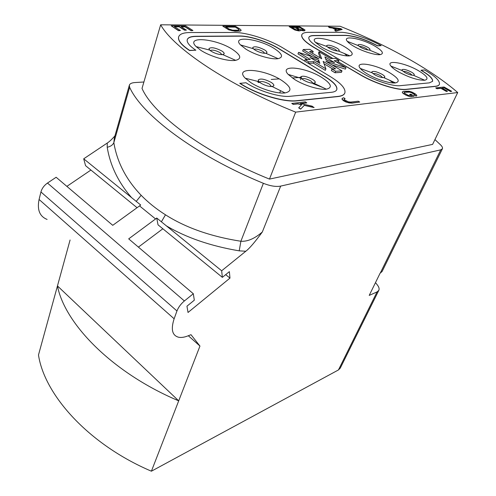 <?xml version="1.0" encoding="UTF-8"?>
<svg xmlns="http://www.w3.org/2000/svg" width="496" height="496" viewBox="0 0 496 496"><rect width="100%" height="100%" fill="white"/><g stroke="black" fill="none" stroke-linecap="round" stroke-linejoin="round"><path stroke-width="0.74" d="M344.794 93.112C344.044 94.99 341.75 96.137 337.919 96.571L296.949 100.837C283.929 102.554 255.707 94.004 239.822 83.365L245.997 82.751C258.298 90.942 279.93 97.52 290.129 96.28L331.322 92.312C334.403 91.989 336.232 91.084 336.815 89.584C337.571 86.285 333.876 82.1 325.736 77.041L278.175 48.186C267.375 41.528 249.544 35.83 239.828 35.997L196.038 36.282C190.886 36.344 187.947 37.485 187.234 39.705C186.657 42.495 189.534 45.992 195.858 50.208L189.577 50.363C181.542 44.975 177.89 40.511 178.616 36.958C179.552 34.057 183.402 32.581 190.16 32.531L234.087 32.463C246.636 32.321 269.272 39.581 283.104 48.062L304.556 61.027L305.083 59.669L308.729 61.87L308.202 63.234L330.485 76.7C341.05 83.229 345.842 88.641 344.869 92.932C344.131 94.823 341.837 95.982 337.981 96.41L297.011 100.669C283.991 102.381 255.769 93.831 239.884 83.192M160.661 24.8C173.445 48.062 227.757 84.94 295.659 112.133L457.715 92.541C430.894 69.167 386.527 44.82 340.076 26.257L160.661 24.8L142.017 88.418C153.301 114.495 204.445 152.886 269.477 179.093L295.659 112.133M321.817 77.475C305.517 67.059 278.572 64.251 288.188 74.412L294.531 79.434C303.899 85.405 319.56 90.173 326.349 89.181C332.853 87.637 331.347 83.731 321.817 77.475M281.641 80.358C264.145 68.727 233.455 66.427 245.266 78.213L250.753 82.578C260.406 88.982 277.345 94.048 285.082 92.926C292.535 91.214 291.388 87.023 281.641 80.358M274.121 48.434C282.373 53.804 283.712 57.214 278.132 58.658C271.603 59.867 255.093 55.025 245.88 49.135L240.486 44.913C231.161 35.346 258.701 38.564 274.121 48.434M232.574 49.464C240.926 55.112 241.955 58.733 235.662 60.332C228.241 61.727 210.248 56.575 200.756 50.251L196.149 46.63C184.81 35.638 216.138 38.514 232.574 49.464M367.722 74.177C364.231 72.106 361.77 70.203 360.338 68.46C353.642 60.766 375.156 64.04 389.465 72.608C398.53 78.194 400.532 81.623 395.486 82.913C390.129 83.694 376.532 79.434 367.722 74.177M398.629 71.951C394.89 69.793 392.324 67.84 390.935 66.092C385.231 59.334 404.736 62.682 418.215 70.544C427.044 75.838 429.207 79.075 424.725 80.259C417.892 80.327 409.194 77.562 398.629 71.951M321.823 47.25C330.479 52.44 344.658 56.755 349.823 55.819C354.256 54.616 352.482 51.578 344.497 46.686C330.82 38.477 308.816 34.98 315.394 42.327L321.823 47.25M354.07 46.45C362.458 51.348 375.708 55.44 380.345 54.61C384.326 53.506 382.397 50.617 374.567 45.942C361.627 38.378 341.682 34.863 347.318 41.348C348.558 42.867 350.808 44.566 354.07 46.45M336.412 62L338.39 61.907L360.108 74.722C374.672 83.489 397.395 90.656 406.41 89.429L435.333 86.416C437.528 86.174 438.867 85.529 439.338 84.469L439.357 84.432M432.518 81.437C433.045 78.777 429.207 75.076 421.005 70.345L421.061 70.215C429.307 74.97 433.144 78.678 432.568 81.332L429.369 82.863L400.247 85.665C393.167 86.552 375.708 81.028 364.424 74.27L318.376 47.194C311.482 43.022 308.307 39.767 308.847 37.417C309.318 36.183 311.029 35.551 313.968 35.52L345.625 35.315C354.801 35.886 365.44 39.358 377.537 45.744L381.145 45.651C368.385 38.409 349.42 32.172 340.312 32.296L308.512 32.352C304.649 32.37 302.411 33.189 301.791 34.801L301.742 34.943C301.041 37.932 305.096 42.098 313.887 47.449L332.593 58.485M381.145 45.651L377.487 45.868C365.385 39.488 354.745 36.01 345.569 35.445L313.918 35.656C311.079 35.687 309.386 36.276 308.841 37.436M320.242 57.902L318.494 53.196L319.064 51.745L330.609 58.571L335.414 58.361L338.973 60.456L334.18 60.679L345.985 67.661L345.383 69.124L331.88 64.827M311.841 52.905L312.641 52.88L313.205 51.417L309.702 49.34L303.223 49.519L318.934 58.888L298.549 52.396L310.285 59.446L305.083 59.669M303.223 49.519L302.665 50.989L312.387 56.798M298.549 52.396L297.984 53.89L307.408 59.563M195.858 50.208L189.522 50.53C181.486 45.142 177.835 40.678 178.566 37.126L178.634 36.896M187.24 39.674C188.083 37.578 190.997 36.506 195.982 36.444L196.038 36.282M336.815 89.584L336.747 89.739C337.503 86.44 333.814 82.255 325.674 77.196L278.12 48.335C267.325 41.683 249.488 35.979 239.779 36.152L195.982 36.444M335.048 72.769L335.656 71.269L342.017 70.86L341.409 72.348L335.048 72.769L331.347 70.55L331.948 69.049L335.612 68.832L323.125 61.386L325.922 68.839L325.32 70.345L313.329 63.128L308.425 63.37M324.012 63.748L332.791 69M435.705 87.885L436.92 88.747L440.857 88.319L446.4 91.462L447.516 91.202L441.979 88.071L444.267 87.823L450.641 91.425L451.682 91.301L444.05 86.992L435.705 87.885L436.988 88.61L440.919 88.183L446.462 91.326L447.516 91.202M442.172 88.176L444.205 87.953L450.579 91.555L451.682 91.301M414.712 94.68L415.047 94.972L414.606 95.313L415.939 96.088L416.708 95.846L416.677 95.089L415.27 93.862L411.984 92.089L409.026 91.196L403.539 91.326L402.368 91.915L402.374 92.665L405.771 95.083L410.105 96.621L414.216 96.156L410.874 94.209L409.671 94.345L411.674 95.517L408.158 95.3L404.37 93.081L404.11 92.647L404.798 92.25L409.888 92.151L412.027 92.981L414.929 95.034M409.671 94.345L411.413 95.548M342.141 98.413L342.017 99.262L343.387 100.651L345.774 101.94L349.172 102.932L352.11 103.112L359.736 102.064L358.323 101.203L350.759 102.077L348.31 101.841L344.261 99.715L344.057 99.225L345.092 98.605L343.685 97.737L342.141 98.413L342.525 99.733L347.287 102.306L352.179 102.951L359.736 102.064M344.075 99.268L345.092 98.605M300.756 103.583L306.708 102.939L305.325 101.847L291.803 103.459L293.272 104.402L297.91 103.893L301.549 104.749M293.272 104.402L297.978 103.726L301.692 104.594L298.685 107.874L300.669 109.145L304.271 105.388L314.024 107.582L312.133 106.169L300.272 103.472L306.776 102.765M332.673 28.098L336.4 30.051L334.744 30.467L335.804 31.229L342.184 29.444L340.721 28.619L328.495 26.908L329.542 27.664L332.673 28.098L336.207 30.101M300.576 30.299L304.166 30.895L304.947 30.454L304.897 29.878L299.665 26.71L289.168 26.635L296.329 30.306L298.666 30.752L300.26 30.64L300.421 30.089L303.335 30.752L304.997 30.318M289.168 26.635L294.841 29.996L298.611 30.888L300.21 30.777L300.582 30.312M222.816 26.176L228.774 29.865L235.023 31.211L240.169 31.093L241.149 30.219L240.163 29.14L235.457 26.263L222.816 26.176L227.559 29.097L232.047 30.69L239.091 31.062L240.882 30.702L241.149 30.219M174.573 26.772L179.217 26.803L184.487 30.163L186.322 30.169L181.108 26.648L185.064 26.672L191.134 30.529L192.944 30.529L185.671 25.916L171.225 25.817L178.541 30.516L180.414 30.516L174.313 26.61L179.267 26.635L184.537 30.002L186.372 30.008M181.362 26.815L185.014 26.834L191.084 30.69L192.944 30.529M171.225 25.817L178.492 30.678L180.414 30.516M143.902 82.001L134.968 82.553C131.682 82.782 129.803 83.694 129.332 85.281L129.636 87.29C141.831 114.818 194.891 155.124 263.37 183.309C270.264 186.037 276.03 186.967 280.674 186.099L440.764 149.835L442.407 148.775C442.81 147.796 442.203 146.494 440.566 144.869L434.942 139.581M269.477 179.093L432.617 144.379L457.715 92.541M301.481 77.345L292.336 77.977M279.167 78.895L271.225 79.447M70.079 240.002L57.462 285.932L178.703 400.849C112.691 373.017 64.895 324.167 57.462 285.932L38.483 354.987C44.559 395.269 88.964 444.627 151.404 471.2L338.446 369.948L340.281 368.1L378.826 290.327C379.459 288.889 379.012 287.165 377.487 285.144L375.491 282.608M47.108 219.43C39.661 216.442 36.989 209.789 39.079 199.473L40.939 191.971L176.96 310.967C178.417 307.229 180.897 303.893 184.388 300.96L193.316 293.731L194.314 300.192L186.961 306.181L188.021 312.474L229.977 278.107L225.699 274.635M280.674 186.099L262.322 231.998C254.87 242.166 249.364 248.583 245.811 251.243L221.662 270.785L222.357 277.357L158.026 224.837L156.724 218.011L155.583 218.953L139.543 205.914L112.741 225.32L56.141 177.258L47.486 183.049C44.125 185.423 41.937 188.393 40.939 191.971M90.911 170.041L66.873 186.372M139.543 205.914L140.684 204.991L83.7 158.813L85.566 165.676L137.057 207.712M83.7 158.813L107.266 143.04C109.318 141.744 111.867 139.364 114.917 135.879M262.322 231.998C254.684 238.607 247.541 241.695 240.882 241.254C210.837 236.536 185.709 227.72 165.484 214.811C156.197 208.928 148.087 202.418 141.155 195.275C126.182 179.701 117.075 162.155 113.838 142.643L114.384 137.77M129.636 87.29L113.838 142.643C112.728 145.018 110.521 146.556 107.21 147.256L107.266 143.04M131.688 197.761C118.364 182.435 110.205 165.602 107.21 147.256M156.724 218.011L221.662 270.785M245.811 251.243L239.215 250.846C210.651 246.047 186.291 237.677 166.148 225.73M263.37 183.309L240.882 241.254L239.215 250.846M442.407 148.775L382.063 271.554L380.116 273.184L369.216 295.399L377.065 291.915L378.826 290.327M39.079 199.473L174.133 318.779C170.686 329.418 172.217 335.581 178.721 337.268C181.307 337.739 184.345 337.292 187.841 335.928L190.997 334.688L199.956 346.059L151.404 471.2M174.133 318.779L176.96 310.967M222.357 277.357L229.369 271.647L229.977 278.107M199.956 346.059L188.319 335.742M193.316 293.731L128.693 238.861L155.583 218.953M162.849 228.774L138.409 247.113M313.677 83.247L315.22 82.615C315.537 81.784 314.625 80.699 312.486 79.341C306.441 76.241 302.492 75.448 300.638 76.973L301.277 78.356L303.391 80.011C307.284 82.212 310.781 83.285 313.881 83.229L326.349 89.181M315.22 82.615L313.881 83.229M301.804 78.864C303.701 78.077 306.726 78.783 310.874 80.984L313.05 83.26M221.96 54.672L220.131 52.669C215.642 50.301 212.338 49.6 210.217 50.549M208.934 48.633C211.067 46.922 215.369 47.709 221.836 51.007C223.634 52.179 224.397 53.14 224.13 53.903L222.747 54.616C219.22 54.752 215.382 53.642 211.24 51.286L209.703 50.09L208.934 48.633L209.703 50.09L196.149 46.63M264.827 53.314L262.942 51.435C258.943 49.333 255.942 48.62 253.94 49.302M253.338 48.751L252.724 47.511C254.609 46.066 258.546 46.853 264.523 49.873C266.371 51.038 267.164 51.975 266.904 52.688L265.757 53.27C262.62 53.37 259.073 52.322 255.118 50.121L253.313 48.726L240.486 44.913M252.724 47.511L253.313 48.726M259.427 82.069C261.417 80.96 264.746 81.648 269.421 84.134L271.529 86.595M271.963 86.583L273.811 85.789C274.145 84.903 273.265 83.768 271.163 82.386C264.616 78.994 260.295 78.207 258.199 80.023L259.042 81.71L260.871 83.148C264.926 85.504 268.696 86.639 272.174 86.558L285.082 92.926M273.811 85.789L272.174 86.558M359.247 46.432C360.945 46.289 363.252 46.971 366.153 48.478L368.063 49.991M358.366 45.632L360.629 47.325C364.114 49.154 367.009 50.059 369.309 50.022L370.004 49.693C370.214 49.104 369.365 48.255 367.455 47.145C362.576 44.733 359.451 43.989 358.075 44.9L358.366 45.632L347.318 41.348M327.782 47.269C329.573 46.984 332.084 47.684 335.302 49.364L337.224 50.989M326.976 46.525L329.127 48.162C332.76 50.102 335.842 51.045 338.377 50.995L339.196 50.598C339.419 49.972 338.582 49.092 336.685 47.957C331.489 45.372 328.135 44.609 326.616 45.669L326.976 46.525L315.394 42.327M382.732 77.63L380.513 75.69C377.196 73.941 374.672 73.241 372.942 73.582M383.836 77.649C381.325 77.667 378.274 76.706 374.672 74.76L372.205 72.862L371.82 71.914C373.308 70.81 376.675 71.585 381.92 74.226C384.084 75.522 385.026 76.52 384.76 77.233L383.836 77.649L395.486 82.913M412.244 75.237L410.049 73.445C407.055 71.883 404.736 71.195 403.093 71.381M413.453 75.28C411.178 75.287 408.307 74.375 404.841 72.534L402.262 70.587L401.958 69.787C403.31 68.845 406.447 69.595 411.364 72.056C413.521 73.315 414.482 74.276 414.241 74.933L413.453 75.28L424.725 80.259M338.39 61.907L360.17 74.574C374.74 83.34 397.463 90.508 406.478 89.286L435.395 86.279C437.59 86.044 438.929 85.393 439.4 84.339C440.132 80.885 435.172 76.099 424.508 69.967L421.061 70.215M338.446 61.758L338.973 60.456M342.017 70.86L325.872 61.256L345.985 67.661M331.948 69.049L335.656 71.269M313.329 63.128L313.918 61.628L308.729 61.87M325.922 68.839L313.918 61.628M308.202 63.234L304.556 61.027M319.064 51.745L321.687 58.77L309.535 51.534L313.205 51.417M301.742 34.943L301.791 34.801C301.097 37.789 305.145 41.955 313.943 47.306L332.872 58.472M319.846 63.352L318.711 60.233L310.043 57.48L319.846 63.352M324.886 56.885L334.571 62.62L326.052 59.904L324.886 56.885M318.407 62.49L318.128 61.727L318.711 60.233M315.995 61.045L318.128 61.727M325.791 59.222L327.968 60.518M411.141 96.658L414.216 96.156M410.105 96.621L411.203 96.509M408.4 96.193L410.173 96.478M407.098 95.716L408.462 96.044M405.771 95.083L407.16 95.567M403.763 93.905L405.84 94.941M402.857 93.229L403.831 93.763M402.374 92.665L402.919 93.087M402.368 91.915L402.442 92.523M415.939 96.088L416.776 95.697M414.675 95.17L416.008 95.945M414.024 94.141L414.774 94.538M412.027 92.981L414.086 93.998M410.948 92.492L412.095 92.839M409.888 92.151L411.01 92.349M408.847 91.958L409.95 92.008M407.824 91.921L408.915 91.816M404.798 92.25L407.892 91.772M404.209 92.467L404.866 92.101M404.11 92.647L404.277 92.324M291.871 103.286L293.341 104.228M304.271 105.388L314.092 107.409M300.669 109.145L304.339 105.22M298.753 107.706L300.731 108.977M335.804 31.229L342.184 29.444M334.744 30.467L335.854 31.099M329.542 27.664L332.729 27.968M328.495 26.908L329.592 27.534M340.671 29.028L337.007 29.946L333.703 28.074L340.671 29.028M334.025 28.253L340.318 29.115M299.466 27.354L303.391 29.766L302.417 30.095L299.956 29.425L296.366 27.336L299.466 27.354L303.05 29.438M298.418 30.082L296.056 29.748L291.66 27.311L295.027 27.33L298.617 29.425L298.964 29.754L298.418 30.082M302.994 29.574L303.316 29.989M296.608 27.478L299.417 27.491M291.902 27.447L294.977 27.466L298.89 29.977M235.042 26.97L238.582 29.134L239.103 29.611L238.768 30.213L232.605 30.206L229.189 29.103L225.637 26.914L235.042 26.97L238.582 29.134M238.526 29.283L239.097 30.014M225.885 27.069L234.992 27.119M141.155 195.281L136.214 201.413M165.484 214.811L161.374 221.83M380.252 273.129L440.764 149.835M377.065 291.915L338.446 369.948M47.486 183.049L184.388 300.96M258.763 82.584L257.796 81.989M372.236 72.906L371.82 71.914M347.175 55.893L344.441 53.549M312.957 83.626L323.057 87.612M393.39 82.968L389.36 80.141M114.502 137.355L129.332 85.281M300.638 76.973L301.301 78.38L288.188 74.412M279.75 92.907L280.581 90.706M222.524 54.641L224.13 53.903M222.747 54.616L235.662 60.332M258.968 82.584L258.075 82.038M265.552 53.295L266.904 52.688M265.757 53.27L278.132 58.658M259.34 82.305L258.199 80.023M259.042 81.71L245.266 78.213M369.167 50.04L370.004 49.693M358.403 45.675L358.075 44.9M369.309 50.022L380.345 54.61M300.526 79.825L301.115 78.306M338.216 51.014L339.196 50.598M327.013 46.568L326.616 45.669M338.377 50.995L349.823 55.819M383.668 77.661L384.76 77.233M372.205 72.862L360.338 68.46M402.306 70.637L401.958 69.787M413.304 75.293L414.241 74.933M402.262 70.587L390.935 66.092"/></g></svg>
